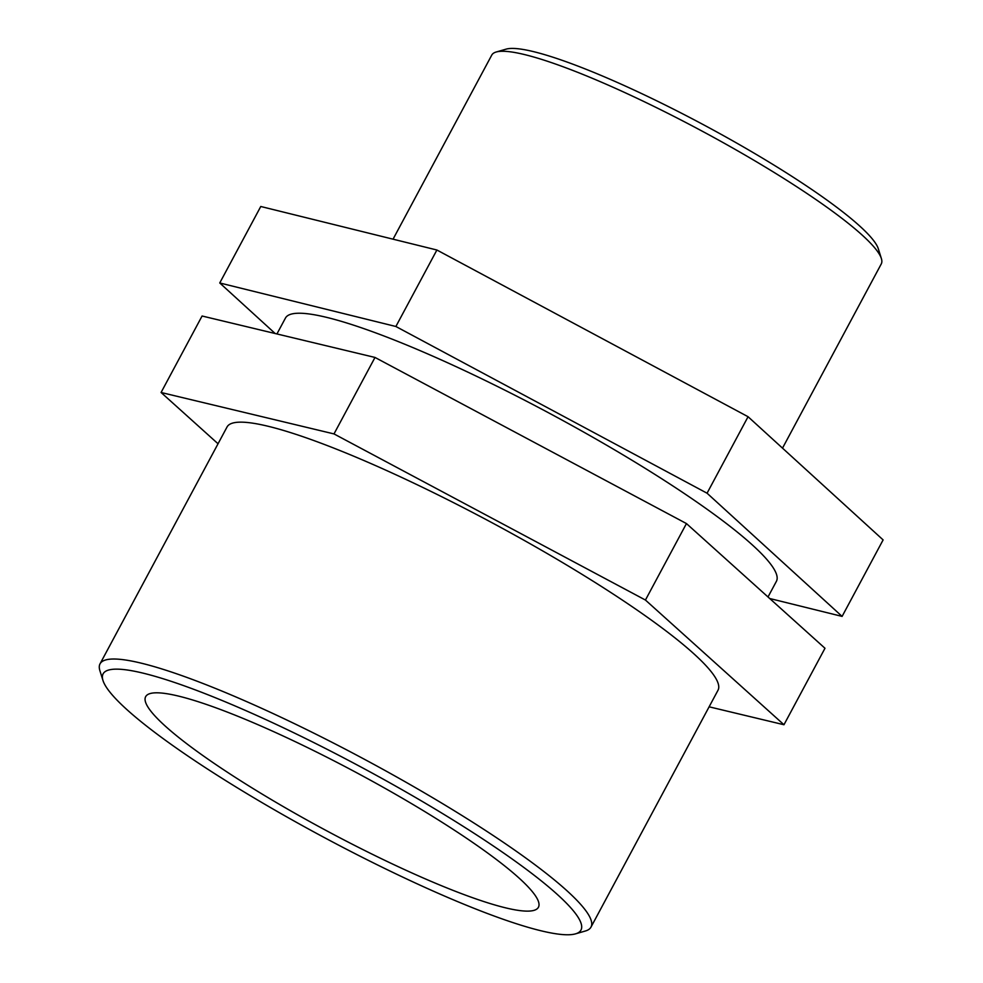 <?xml version="1.0" encoding="UTF-8"?>
<svg xmlns="http://www.w3.org/2000/svg" width="983" height="983" viewBox="0 0 983 983"><rect width="100%" height="100%" fill="white"/><g stroke="black" fill="none" stroke-linecap="round" stroke-linejoin="round"><path stroke-width="1.47" d="M395.879 326.491L707.06 493.208L842.099 616.402L883.115 539.913L748.063 416.718L436.894 250.014L260.765 206.491L219.75 282.969L395.879 326.491L436.894 250.014M707.06 493.208L748.063 416.718M842.099 616.402L769.714 598.512M275.154 333.507L219.75 282.969M333.999 433.921L645.438 600.048L783.967 724.741L824.983 648.264L686.453 523.57L375.002 357.443L202.08 316.01L161.077 392.487L333.999 433.921L375.002 357.443M645.438 600.048L686.453 523.57M783.967 724.741L709.124 706.814M218.042 443.763L161.077 392.487M881.382 258.566L878.298 248.736A213.532 31.309 -151.8 0 0 704.786 125.443A213.532 31.309 -151.8 0 0 506.073 49.15L496.182 52.013A220.978 32.402 28.2 0 1 701.825 130.972A220.978 32.402 28.2 0 1 881.382 258.566A220.978 32.402 28.2 0 1 881.26 263.948L782.505 448.137M393.053 239.176L491.758 55.097A220.978 32.402 28.2 0 1 496.182 52.013M575.534 933.85L585.426 930.987A278.545 40.831 -151.8 0 0 590.992 927.104A278.545 40.831 -151.8 0 0 364.816 759.49A278.545 40.831 -151.8 0 0 100.033 663.844A278.545 40.831 -151.8 0 0 99.885 670.639L102.969 680.457A271.099 39.738 28.2 0 1 360.822 766.937A271.099 39.738 28.2 0 1 575.534 933.85A271.099 39.738 28.2 0 1 369.497 860.948A271.099 39.738 28.2 0 1 126.954 709.652A271.099 39.738 28.2 0 1 102.969 680.457M590.992 927.104L718.008 690.238A278.545 40.831 -151.8 0 0 491.819 522.624A278.545 40.831 -151.8 0 0 227.036 426.991L100.033 663.844M165.255 726.081A222.834 32.672 -151.8 0 0 379.094 857.581A222.834 32.672 -151.8 0 0 538.426 907.272A222.834 32.672 -151.8 0 0 357.48 773.179A222.834 32.672 -151.8 0 0 145.656 696.664A222.834 32.672 -151.8 0 0 165.255 726.081M768.006 596.976L776.41 581.309A278.545 40.831 -151.8 0 0 550.222 413.696A278.545 40.831 -151.8 0 0 285.451 318.062L276.936 333.937"/></g></svg>
